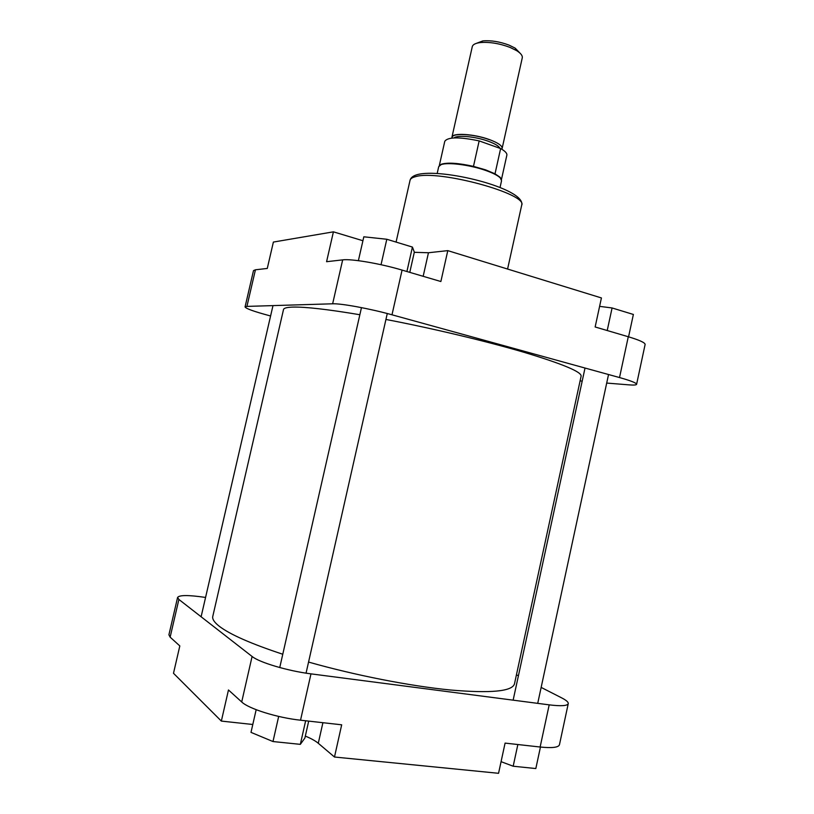 <?xml version="1.0" encoding="UTF-8"?>
<svg xmlns="http://www.w3.org/2000/svg" width="814" height="814" viewBox="0 0 814 814"><rect width="100%" height="100%" fill="white"/><g stroke="black" fill="none" stroke-linecap="round" stroke-linejoin="round"><path stroke-width="1.22" d="M255.433 269.79L246.927 306.4L245.065 306.919L253.49 270.624L255.433 269.79L267.277 268.447L273.382 242.063L333.414 231.837L362.922 240.73M333.414 231.837L326.577 261.701L342.674 259.87C351.282 258.638 380.321 263.583 402.075 270.095L440.873 281.522L447.792 250.631L428.459 252.747L414.295 252.309M447.792 250.631L601.424 297.944L595.146 326.974L628.286 336.742C639.539 340.13 645.156 342.704 645.115 344.475L636.599 384.31C636.538 382.987 630.84 380.738 619.515 377.554L628.286 336.742M245.065 306.919C245.838 308.608 254.1 311.559 269.861 315.781L270.594 315.974M580.087 380.921L582.203 381.094M606.695 383.068L628.744 384.849C633.709 385.246 636.334 385.063 636.599 384.31M402.075 270.095L391.992 314.794L619.515 377.554M391.992 314.794C370.105 308.689 341.086 303.347 332.641 303.795L342.674 259.87M246.927 306.4L332.641 303.795M599.613 306.359L612.087 307.967L633.373 314.458L628.571 336.823M612.087 307.967L607.213 330.535M358.384 260.673L363.817 236.803L386.803 239.255L412.413 247.069L414.336 252.126L409.778 272.364M386.803 239.255L381.033 264.723M412.413 247.069L406.908 271.52M385.938 319.454C432.478 328.357 486.233 341.188 524.104 352.33C562.484 363.909 581.491 371.825 581.135 376.088L514.489 683.831C512.281 691.432 490.801 693.477 450.04 689.967C409.981 686.029 354.894 675.233 308.557 662.067M282.773 654.242C251.221 643.813 230.097 634.523 219.424 626.373C214.347 622.435 212.128 619.098 212.78 616.391L283.506 309.554C283.821 308.099 286.945 307.275 292.887 307.092C305.342 306.797 327.666 309.34 359.859 314.733M476.271 43.396L482.855 40.904C491.015 40.232 499.786 41.656 509.177 45.177L515.15 48.118L520.044 53.175M502.136 148.402L522.273 57.825C522.669 55.667 520.818 53.297 516.727 50.692L510.002 47.385C499.409 43.427 489.519 41.819 480.331 42.562C475.518 43.162 472.842 44.526 472.283 46.642L451.933 137.179C452.167 132.56 474.043 133.862 489.438 139.591C498.097 142.837 502.33 145.777 502.136 148.402L501.729 149.196M437.179 173.453L438.705 166.656L441.046 164.672C447.415 161.996 469.82 164.835 485.561 170.401C492.877 172.975 497.781 175.478 500.284 177.91L501.556 180.698L500.04 187.505M439.468 165.517L441.503 164.163C447.893 162.342 458.547 163.075 473.473 166.371L485.52 169.831L495.014 173.809L500.081 177.259L501.353 179.345M451.963 138.065L451.933 137.179M495.014 173.809L500.63 148.555C505.128 151.089 507.193 153.297 506.857 155.179L501.444 179.558M439.295 165.669L444.78 141.3C447.832 136.915 459.3 136.783 479.161 140.903L500.63 148.555M473.473 166.371L479.161 140.903M179.823 645.929L170.136 637.159L168.915 634.798L177.594 597.435L178.887 599.46L252.096 656.471C259.218 662.423 287.983 671.001 310.979 673.86L300.529 720.197C277.391 717.765 248.646 708.77 241.707 701.963L228.469 689.977L221.347 721.082L173.494 673.28L179.823 645.929M540.13 747.018L549.196 704.853C561.07 706.298 567.419 705.891 568.253 703.622L559.452 744.749C558.516 747.476 552.085 748.239 540.13 747.018L505.087 743.101L498.555 773.3L334.483 757.02L318.284 743.274C315.425 740.872 311.111 738.481 305.331 736.09M334.483 757.02L341.687 724.806L300.529 720.197M221.347 721.082L252.798 724.491M205.566 597.445L204.813 597.334C188.41 594.963 179.334 594.993 177.594 597.435M549.196 704.853L310.979 673.86M568.253 703.622C568.467 702.156 566.259 700.233 561.64 697.863L541.157 687.413M516.442 674.816L518.406 675.813M308.699 721.112L304.884 738.054L300.335 744.352L272.985 741.544L250.997 732.376L256.166 709.696M300.335 744.352L305.647 720.777M272.985 741.544L278.673 716.432M540.445 747.059L535.826 768.548L513.176 766.218L501.068 761.66M513.176 766.218L517.857 744.525M410.053 180.281C410.683 177.798 412.912 175.977 416.727 174.796C440.547 167.419 526.22 188.461 521.682 205.23C528.296 193.997 438.573 169.485 415.7 176.618C412.311 177.452 410.429 178.673 410.053 180.281L396.072 242.084M423.168 276.302L428.459 252.747M499.959 148.321C498.87 146.062 494.963 143.702 488.247 141.229C475.508 136.528 457.264 134.809 454.08 137.912M452.289 138.034C450.264 132.723 473.026 133.588 489.255 139.642M241.707 701.963L252.096 656.471M178.887 599.46L170.136 637.159M322.904 722.71L318.284 743.274M507.58 269.047L521.682 205.23M482.855 40.904L480.331 42.562M441.503 164.163L441.046 164.672M500.081 177.259L500.284 177.91M515.15 48.118L516.727 50.692M306.054 673.158L387.271 313.532M279.751 667.551L361.467 307.621M537.718 703.357L608.536 374.532M513.135 700.162L585.022 368.04M201.109 616.758L272.985 305.606"/></g></svg>
